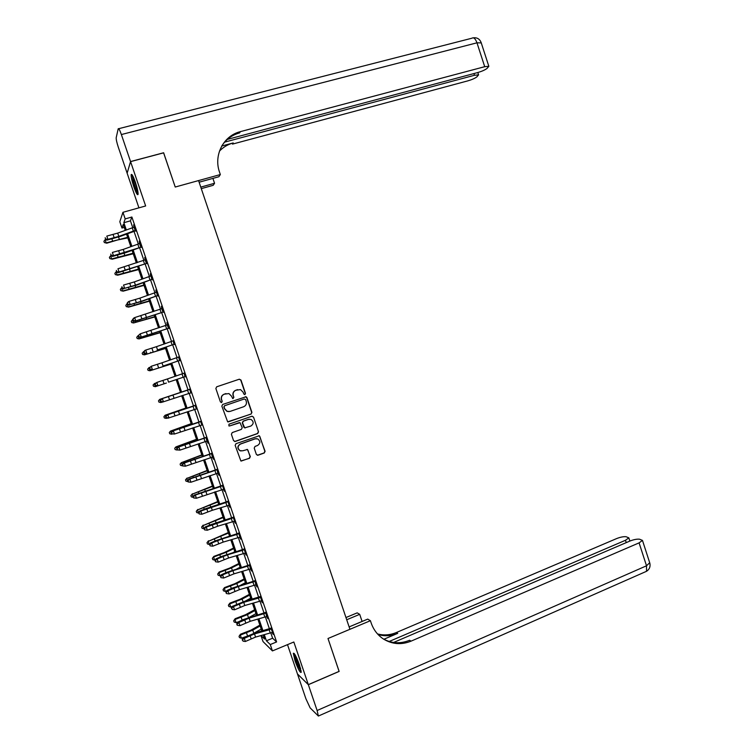 <?xml version="1.0" encoding="UTF-8"?>
<svg xmlns="http://www.w3.org/2000/svg" width="754" height="754" viewBox="0 0 754 754"><rect width="100%" height="100%" fill="white"/><g stroke="black" fill="none" stroke-linecap="round" stroke-linejoin="round"><path stroke-width="1.13" d="M244.927 394.568L245.502 393.39L240.988 380.044L239.31 379.205L216.69 386.802L215.861 388.498L220.422 401.929L221.601 402.513L222.185 401.335L221.601 399.592C221.007 397.056 221.902 395.256 224.258 394.182L228.933 393.569L231.544 396.218L232.694 398.527L233.881 397.349L233.297 395.614C232.713 393.088 233.589 391.298 235.936 390.223L240.517 389.592L243.174 392.259L243.759 393.984L244.927 394.568M244.682 394.615L245.267 393.437L240.762 380.11L239.272 379.224M221.356 402.57L221.978 401.364L221.601 399.592M233.052 398.574L233.665 397.386L233.297 395.614M299.47 664.943C296.379 656.555 294.314 652.672 293.297 653.294L295.002 660.73C298.066 669.052 300.12 672.936 301.176 672.37L299.47 664.943M135.4 182.28C133.175 176.068 131.762 173.533 131.168 174.674C131.017 176.87 131.912 180.922 133.844 186.822C136.05 193.005 137.454 195.54 138.067 194.419C138.227 192.27 137.332 188.217 135.4 182.28M256.36 454.426L258.028 455.237L264.277 452.984L265.097 451.297L259.367 435.746L235.993 443.663L235.163 445.369L240.884 460.986L249.508 458.291L250.328 456.594L247.482 449.478L242.731 450.788L240.092 450.685C237.322 448.347 237.444 446.142 240.451 444.068L255.22 438.828L257.727 438.903C260.582 441.194 260.498 443.399 257.491 445.529L255.041 446.406L254.221 448.102L256.36 454.426M270.771 632.804L272.618 638.214L276.595 641.937L270.271 644.557L272.439 650.919L263.033 641.588L260.978 635.556M339.083 671.38L327.999 638.506L339.121 671.371L308.32 684.632L293.834 642.003L272.439 650.919M349.13 626.904L367.726 619.109L370.402 620.702L327.999 638.506L349.931 629.288L198.566 180.574L175.23 187.03L220.328 174.56L219.555 172.242C213.401 155.136 223.495 135.711 240.403 131.639L484.718 66.691L476.971 42.818L121.375 134.551L130.555 161.563L127.162 173.109M124.25 227.388L121.969 228.038L119.811 221.733L122.94 212.308L145.645 205.965L130.574 161.629L163.656 152.826L175.23 187.03L163.599 152.845M122.94 212.308L125.183 218.905L123.845 222.703L126.314 229.961M276.595 641.937L131.884 217.02L125.183 218.905M251.101 414.05L251.921 412.372L246.916 397.565L246.096 396.745L222.675 404.446L221.846 406.133L227.651 421.835L251.101 414.05L251.685 412.391L246.681 397.603L245.323 396.708M253.514 417.066L258.518 431.844L257.698 433.541L235.248 441.467L233.561 440.647L231.403 434.285L232.232 432.579L241.384 429.375L242.204 427.678L240.026 422.674L229.565 425.963L228.905 425.944L228.962 424.2L251.845 416.246L253.514 417.066L258.518 431.844M287.5 644.642L297.472 673.953L308.32 684.632M130.574 161.629L127.134 173.184L138.924 207.84M131.884 217.02L130.433 220.847L132.732 227.614M134.023 231.384L138.302 243.947M139.565 247.67L143.863 260.262M145.107 263.928L149.415 276.558M150.64 280.158L154.956 292.835M156.163 296.379L160.489 309.083M161.676 312.571L166.021 325.313M167.19 328.744L171.544 341.524M172.694 344.898L177.058 357.707M178.189 361.025L182.562 373.871M183.674 377.132L188.057 390.007M189.16 393.249L193.533 406.076M194.655 409.365L198.999 422.127M200.14 425.463L204.457 438.149M205.616 441.533L209.914 454.153M211.082 457.593L215.361 470.147M216.549 473.625L220.799 486.104M221.996 489.638L226.228 502.051M227.444 505.623L231.657 517.97M232.892 521.598L237.067 533.879M238.321 537.545L242.477 549.76M243.749 553.474L247.887 565.613M249.169 569.383L253.278 581.457M254.579 585.264L258.669 597.272M259.979 601.136L264.051 613.077M265.38 616.979L269.423 628.845M135.814 231.148L133.647 224.786L134.005 227.199L117.69 233.118L106.785 236.087L107.907 239.357L106.993 240.13L120.159 236.454L134.891 231.073L135.145 230.46L118.802 236.379L107.907 239.357L105.617 239.027L105.164 237.717L105.617 239.027M141.356 247.435L139.217 241.129L139.575 243.542L123.251 249.414L112.374 252.43L113.486 255.7L112.563 256.426L125.701 252.694L140.442 247.35L113.486 255.7L111.206 255.37L110.753 254.07L111.206 255.37M146.898 263.693L144.768 257.444L145.126 259.857L117.954 268.763L119.066 272.024L118.133 272.703L145.974 263.617L119.066 272.024L116.785 271.694L116.342 270.384L116.785 271.694M152.431 279.923L150.319 273.74L150.677 276.143M157.954 296.143L155.861 290.017L156.219 292.42M163.467 312.335L161.403 306.265L161.761 308.669L134.655 317.604L135.767 320.855L134.778 321.402L162.553 312.269L135.767 320.855L133.486 320.525L133.043 319.225L133.486 320.525M168.971 328.508L166.926 322.495L167.284 324.899L140.206 333.843L141.309 337.085L140.31 337.594L168.057 328.442L141.309 337.085L139.038 336.765L138.595 335.464L139.038 336.765M174.476 344.653L173.156 340.789M179.97 360.789L178.651 356.925M185.456 376.896L184.136 373.041M190.932 392.985L189.622 389.13M196.408 409.045L195.097 405.2M201.874 425.086L200.564 421.25M206.898 441.099L206.134 437.603L178.858 446.915L179.952 450.129L206.898 441.099L208.047 443.22L206.021 437.273M212.364 457.16L211.601 453.663L184.344 462.975L185.446 466.189L212.364 457.16L213.514 459.271L211.469 453.286M217.831 473.192L217.067 469.695L189.829 479.026L190.932 482.23L217.831 473.192L218.971 475.293L216.916 469.271M223.25 489.214L224.419 491.306L222.355 485.237M228.698 505.199L229.866 507.291L227.783 501.184M234.136 521.165L235.305 523.257L233.212 517.103M239.574 537.121L240.733 539.195L238.622 533.003M244.993 553.04L246.162 555.123L244.032 548.884M250.441 568.94L249.678 565.462L232.92 570.674L222.59 574.859L223.684 578.035L233.994 573.841L250.441 568.94L251.572 571.023L249.433 564.746M255.851 584.821L255.097 581.353L238.321 586.518L228.028 590.75L229.112 593.935L239.404 589.685L255.851 584.821L256.982 586.904L254.833 580.589M261.223 600.702L262.383 602.766L260.215 596.405M266.652 616.536L265.898 613.068L249.122 618.139L238.877 622.493L239.96 625.66L250.196 621.296L266.652 616.536L267.783 618.6L265.596 612.201M272.015 632.37L273.165 634.416L270.978 627.978M264.296 634.623L266.398 640.787L270.271 644.557M127.605 233.731L131.884 246.275M133.147 249.989L137.435 262.571M138.689 266.228L142.987 278.839M144.212 282.439L148.529 295.097M149.735 298.641L154.061 311.327M155.249 314.814L159.594 327.538M160.753 330.959L165.107 343.72M166.257 347.094L170.621 359.884M171.752 363.202L176.125 376.029M177.237 379.281L181.62 392.137M182.722 395.379L187.086 408.187M188.208 411.477L192.553 424.219M193.693 427.546L198.01 440.223M199.169 443.606L203.467 456.208M204.636 459.638L208.905 472.174M210.093 475.651L214.343 488.121M215.55 491.646L219.772 504.04M220.988 507.612L225.192 519.94M226.426 523.568L230.611 535.821M231.864 539.496L236.021 551.683M237.284 555.396L241.421 567.526M242.703 571.287L246.812 583.342M248.113 587.149L252.194 599.138M253.514 603.002L257.576 614.915M258.905 618.827L262.948 630.674M125.258 230.347L123.241 224.428L121.969 228.038M261.016 635.547L264.635 639.072L263.221 634.925M261.874 630.975L257.83 619.128M256.501 615.226L252.439 603.304M251.12 599.449L247.039 587.47M245.738 583.653L241.629 571.598M240.347 567.837L236.209 555.717M234.946 552.003L230.79 539.817M229.536 536.141L225.361 523.889M224.127 520.269L219.923 507.942M218.698 504.369L214.475 491.976M213.269 488.451L209.018 475.991M207.84 472.513L203.561 459.978M202.392 456.547L198.095 443.946M196.945 440.562L192.619 427.895M191.488 424.568L187.143 411.825M186.021 408.536L181.648 395.727M180.545 392.495L176.163 379.639M175.06 376.387L170.677 363.56M169.556 360.252L165.192 347.453M164.042 344.088L159.688 331.326M158.519 327.905L154.184 315.181M152.996 311.694L148.67 299.008M147.464 295.474L143.147 282.825M141.922 279.225L137.624 266.614M136.37 262.948L132.082 250.375M130.819 246.662L126.54 234.126M130.433 220.847L123.845 222.703M272.618 638.214L266.398 640.787M233.08 395.661C232.496 393.136 233.372 391.345 235.719 390.28L237.595 389.639M221.393 399.629C220.809 397.104 221.695 395.294 224.051 394.229L225.936 393.588M228.113 421.938L250.865 414.069M245.644 399.545L244.239 398.998L224.664 405.737L224.089 406.924L224.701 408.753L227.18 411.345L230.102 411.411L243.627 406.755C245.964 405.68 246.841 403.88 246.256 401.364L245.644 399.545M229.065 411.627L226.963 411.364L224.494 408.781L223.872 406.953L224.456 405.765L244.239 398.998M234.617 441.524L257.453 433.531L258.264 431.844M239.367 422.589L229.565 425.963M250.828 426.067C253.881 423.899 253.928 421.674 250.969 419.403L248.556 419.356L243.353 421.166L242.524 422.862L244.701 427.867L250.828 426.067M249.386 419.177L248.556 419.356M245.097 427.961L243.721 427.075L242.298 422.871L243.118 421.175L248.32 419.365M253.269 417.085L252.062 416.189M256.398 438.63L255.22 438.828M241.063 450.967L239.866 450.656C237.095 448.328 237.218 446.123 240.224 444.049L254.975 438.819M241.12 461.071L249.272 458.262L250.092 456.566L247.943 450.232L246.954 449.365M257.312 455.284L264.032 452.966L264.843 451.269L259.857 436.528L258.782 435.652M127.831 237.887L117.539 239.979L106.757 243.193L104.335 242.543L103.901 241.252L105.579 239.489M105.089 239.649L106.182 242.863L127.643 237.34M104.335 242.543L106.757 243.193M135.145 230.46L134.033 227.19M105.249 239.338L106.993 240.13M133.232 253.749L112.223 259.206L109.83 258.594L109.387 257.312L110.829 255.634L112.563 256.426M110.574 255.71L111.677 258.924L133.062 253.25M109.83 258.594L112.223 259.206M138.632 269.574L117.699 275.201L115.305 274.616L114.872 273.334L116.314 271.676M116.069 271.76L117.162 274.965L138.482 269.14M115.305 274.616L117.699 275.201M144.023 285.389L123.156 291.167L120.781 290.629L120.348 289.348L121.79 287.708M121.545 287.783L122.638 290.987L143.901 285.012M120.781 290.629L123.156 291.167M140.715 246.794L139.603 243.533M146.267 263.108L145.154 259.847M116.408 271.968L118.133 272.703M135.456 285.163L124.646 288.32L136.757 285.097L151.818 279.395L135.456 285.163L134.344 281.921L123.524 285.059L124.646 288.32L122.355 287.99L121.912 286.69L122.355 287.99M151.818 279.395L151.045 275.87L134.344 281.921M121.978 288.245L123.684 288.961M149.415 301.185L128.614 307.123L126.257 306.614L125.814 305.342L127.266 303.711M127.021 303.787L128.114 306.982L149.301 300.865M126.257 306.614L128.614 307.123M140.989 301.383L130.206 304.597L142.28 301.261L157.36 295.662L140.989 301.383L139.886 298.141L129.094 301.346L130.206 304.597L127.926 304.267L127.483 302.967L127.926 304.267M157.36 295.662L156.587 292.137L139.886 298.141M127.096 303.212L128.123 301.949L129.094 301.346L127.483 302.967M127.539 304.512L129.236 305.191M138.067 192.986C136.691 191.177 135.202 187.407 133.609 181.676L132.676 175.71M133.562 177.501L137.784 191.045M132.186 174.909L133.307 181.29C134.928 187.18 136.531 191.384 138.114 193.901M301.082 670.787L297.934 664.981C295.87 659.891 294.823 656.329 294.786 654.274M295.766 656.018L300.648 668.798M294.267 653.539C294.55 656.197 295.757 660.136 297.887 665.358L301.195 671.691M200.771 187.115L214.551 183.279L212.901 178.396M214.551 183.279L213.203 185.314L201.28 188.641M220.328 174.56L218.886 176.738L199.122 182.214M224.626 142.138L474.483 75.277L478.573 74.863L476.792 76.946C474.784 78.397 471.787 79.707 467.819 80.867L232.486 144.108L233.231 142.94L221.742 146.031M121.375 134.551C119.707 129.886 118.651 127.973 118.19 128.83L116.201 137.69C116.097 139.424 116.804 142.619 118.331 147.275L127.115 173.118M130.555 161.563L163.627 152.76M227.35 139.415L477.725 72.554C481.787 71.376 484.869 70.028 486.961 68.501L488.837 66.305L484.718 66.691M221.836 145.871C226.106 139.339 232.025 135.013 239.602 132.902L240.403 131.639M219.471 151.092C223.278 147.134 227.868 144.41 233.231 142.94M370.402 620.702L371.147 622.927C373.55 629.844 377.679 635.217 383.522 639.072C392.24 644.34 401.43 645.028 411.071 641.145L639.09 542.871L642.465 540.401L639.533 539.204C636.904 538.94 633.662 539.572 629.797 541.099L393.579 642.474M345.973 617.535L357.198 612.861L359.705 614.35L362.099 621.466M308.339 684.698L297.491 674.01L305.907 698.76L310.139 707.883L318.377 716.046L317.114 710.513L308.339 684.698L339.14 671.428M346.717 619.75L359.705 614.35M389.177 641.484L625.481 540.279L628.836 537.847L626.065 536.725C623.549 536.48 620.391 537.102 616.612 538.582L396.34 632.54C390.129 635.132 383.852 635.594 377.509 633.926M378.056 634.519C384.653 636.442 391.213 636.056 397.716 633.351L383.899 639.251M383.155 638.827C391.618 643.511 400.421 643.991 409.582 640.278L411.071 641.145M154.787 316.953L133.581 322.966L154.702 316.699M132.487 319.771L133.581 322.966L131.714 322.58L131.281 321.308L132.732 319.687M160.159 332.712L139.038 338.923L160.093 332.505M137.944 335.728L139.038 338.923L137.171 338.527L136.728 337.255L138.218 335.643M165.522 348.442L144.485 354.861L165.475 348.301M143.392 351.675L144.485 354.861L142.619 354.455L142.176 353.183L144.033 351.458M170.885 364.154L149.923 370.77L170.856 364.069M148.84 367.594L149.923 370.77L148.057 370.355L147.624 369.083L149.829 367.264M166.389 383.051L155.362 386.67L166.389 383.051M154.278 383.494L155.362 386.67L153.486 386.237L153.053 384.974L155.597 383.051M162.892 311.911L161.79 308.659M132.647 319.451L133.675 318.16L134.655 317.604L133.043 319.225M133.09 320.752L134.778 321.402M168.415 328.131L167.313 324.889M138.189 335.671L140.206 333.843L138.595 335.464M138.642 336.963L140.31 337.594M157.558 349.913L173.938 344.333L157.558 349.913L156.455 346.68L145.748 350.063L146.851 353.296L144.579 352.976L144.137 351.675L144.579 352.976M173.938 344.333L173.166 340.817L156.455 346.68M143.731 351.864L144.74 350.525L145.748 350.063L144.137 351.675M144.174 353.164L145.842 353.758M163.062 366.048L179.452 360.516L163.062 366.048L161.959 362.815L151.281 366.256L152.393 369.488L150.112 369.168L149.669 367.877L150.112 369.168M179.452 360.516L178.679 357L161.959 362.815M149.264 368.037L151.281 366.256L149.669 367.877M149.707 369.337L151.365 369.912M168.566 382.155L184.956 376.68L168.566 382.155L167.463 378.932L156.813 382.429L157.916 385.662L155.644 385.341L155.201 384.04L155.644 385.341M184.956 376.68L184.183 373.164L167.463 378.932M154.787 384.191L156.813 382.429L155.201 384.04M155.23 385.483L156.879 386.029M180.508 392.382L159.707 399.375L180.517 392.4M160.791 402.542L158.915 402.099L158.481 400.836L159.707 399.375L160.791 402.542L162.195 402.08M188.66 393.409L187.558 390.186L189.678 389.309L190.885 392.843L162.383 402.136L160.743 401.618L160.725 400.195L160.743 401.618M187.558 390.186L162.336 398.583L163.439 401.807L161.167 401.486M160.725 400.195L162.336 398.583L161.281 398.923L189.263 389.432M161.281 398.923L160.3 400.327M185.852 408.037L165.126 415.228L185.87 408.112M166.21 418.395L164.334 417.942L163.901 416.679L165.126 415.228L166.21 418.395L167.284 418.036M194.146 409.526L193.052 406.312L195.173 405.426L196.37 408.96L167.878 418.216L166.257 417.725L165.814 416.444L166.257 417.725M193.052 406.312L167.85 414.709L168.953 417.933L166.681 417.612M166.238 416.321L167.85 414.709L166.785 415.002L194.739 405.501M166.785 415.002L165.814 416.444M191.186 423.673L170.545 431.062L191.224 423.805M171.629 434.229L169.744 433.767L169.311 432.504L170.545 431.062L171.629 434.229L172.355 433.984M199.631 425.624L198.538 422.41L200.658 421.524L201.855 425.049L174.457 434.04L171.752 433.814L171.318 432.532L171.752 433.814M198.538 422.41L173.354 430.826L174.457 434.04L172.185 433.72M171.752 432.428L173.354 430.826L172.27 431.071L200.206 421.552M172.27 431.071L171.318 432.532M196.511 439.29L175.955 446.886L196.568 439.478M177.03 450.044L175.145 449.563L174.721 448.3L175.955 446.886L177.388 449.921M177.247 449.884L177.247 448.517L177.247 449.884L179.952 450.129L177.69 449.808M177.247 448.517L178.858 446.915L177.755 447.113L205.672 437.584M205.804 437.886L205.333 437.867M177.755 447.113L176.813 448.602M201.827 454.888L181.356 462.683L201.912 455.124M182.43 465.84L180.545 465.35L180.112 464.087L181.356 462.683L182.675 465.755M182.741 465.934L182.298 464.643L182.741 465.934L185.446 466.189L183.184 465.868M182.741 464.587L184.344 462.975L183.241 463.135L211.12 453.597M211.271 453.946L210.79 453.88M183.241 463.135L182.298 464.643M207.133 470.458L186.747 478.451L207.237 470.76M185.503 479.846L186.747 478.451L187.831 481.608L185.936 481.109L185.503 479.846L187.067 478.064M188.217 481.957L188.227 480.628L188.217 481.957L190.932 482.23L188.67 481.91M188.227 480.628L189.829 479.026L188.707 479.139L216.568 469.582M216.737 469.987L216.228 469.865M188.707 479.139L187.784 480.675M212.44 486.019L192.138 494.209L212.562 486.368M190.885 495.585L192.138 494.209L193.213 497.357L191.318 496.848L190.885 495.585L192.44 493.776M217.736 501.551L197.52 509.949L217.878 501.966M196.266 511.306L197.52 509.949L198.594 513.088L196.7 512.56L196.266 511.306L197.802 509.459M223.033 517.065L202.892 525.661L223.193 517.536M201.638 527.008L202.892 525.661L203.966 528.799L202.063 528.262L201.638 527.008L203.156 525.123M228.311 532.56L208.255 541.353L228.49 533.087M207.001 542.691L208.255 541.353L209.329 544.492L207.425 543.945L207.001 542.691L208.509 540.769M233.589 548.035L224.268 552.55L213.853 556.395L213.618 557.027L226.172 552.305L233.787 548.62M212.355 558.346L213.618 557.027L214.692 560.156L212.788 559.6L212.355 558.346L213.853 556.395M214.692 560.156L215.38 559.92M233.203 552.522L234.852 551.721M238.858 563.492L229.584 568.12L219.188 572.003L218.971 572.682L231.506 567.913L239.075 564.124M217.708 573.982L218.971 572.682L220.045 575.811L218.132 575.236L217.708 573.982L219.188 572.003M220.045 575.811L220.988 575.481M236.907 568.855L240.14 567.225M244.126 578.931L234.899 583.681L224.522 587.592L224.315 588.309L236.822 583.502L244.362 579.619M223.043 589.609L224.315 588.309L225.389 591.438L223.476 590.853L223.043 589.609L224.522 587.592M225.389 591.438L226.577 591.023M240.875 585.076L245.418 582.719M249.386 594.341L240.206 599.213L229.838 603.153L229.659 603.926L242.138 599.072L249.64 595.094M228.387 605.208L229.659 603.926L230.724 607.045L228.811 606.452L228.387 605.208L229.838 603.153M230.724 607.045L232.147 606.546M245.041 601.202L250.696 598.186M254.635 609.741L245.502 614.727L235.154 618.704L234.984 619.515L247.453 614.623L254.909 610.542M233.712 620.787L234.984 619.515L236.059 622.634L234.136 622.031L233.712 620.787L235.154 618.704M236.059 622.634L238.792 621.673M249.348 617.272L255.964 613.633M259.876 625.123L250.79 630.221L240.469 634.227L240.319 635.094L252.75 630.146L260.168 625.971M239.037 636.338L240.319 635.094L241.374 638.204L239.461 637.582L239.037 636.338L240.469 634.227M241.374 638.204L246.181 636.517M253.664 633.332L261.223 629.062M221.497 489.798L220.404 486.594L222.515 485.708L223.712 489.214L196.408 498.253L193.693 497.96L193.25 496.679L193.693 497.96M220.404 486.594L195.314 495.048L196.408 498.253L194.146 497.932M193.703 496.65L195.314 495.048L194.174 495.124L222.006 485.548M222.185 486L221.676 485.83M194.174 495.124L193.25 496.679M226.945 505.783L225.851 502.588L227.962 501.702L229.159 505.208L212.298 510.288L201.874 514.247L199.16 513.945L198.717 512.663L199.16 513.945M225.851 502.588L200.781 511.052L201.874 514.247L199.612 513.936M199.179 512.654L200.781 511.052L199.631 511.08L205.559 508.724L227.435 501.495M227.633 501.994L227.105 501.778M199.631 511.08L198.717 512.663M232.383 521.759L231.29 518.564L233.401 517.678L234.598 521.174L217.736 526.207L207.341 530.232L204.617 529.902L204.174 528.629L204.617 529.902M231.29 518.564L206.247 527.037L207.341 530.232L205.079 529.911M204.645 528.629L206.247 527.037L205.079 527.018L210.988 524.614L232.863 517.414M233.08 517.97L232.524 517.706M205.079 527.018L204.174 528.629M237.812 537.706L236.728 534.511L238.839 533.625L240.026 537.121L223.165 542.107L212.788 546.188L210.064 545.839L209.631 544.567L210.064 545.839M236.728 534.511L222.081 538.931L211.704 542.993L212.788 546.188L210.536 545.868M210.102 544.595L211.704 542.993L210.517 542.937L216.407 540.486L238.273 533.323M238.509 533.917L237.944 533.606M210.517 542.937L209.631 544.567M243.24 553.634L242.157 550.448L244.258 549.553L245.446 553.04L228.585 557.988L218.236 562.126L215.512 561.758L215.069 560.486L215.512 561.758M242.157 550.448L227.501 554.812L217.152 558.94L218.236 562.126L215.983 561.805M215.55 560.533L217.152 558.94L215.955 558.837L221.827 556.339L243.683 549.204M243.938 549.855L243.353 549.496M215.955 558.837L215.069 560.486M220.941 577.658L220.507 576.386L220.941 577.658L223.684 578.035L221.431 577.724M220.988 576.452L222.59 574.859L221.384 574.718L227.237 572.163L249.093 565.066M249.357 565.764L248.763 565.359M221.384 574.718L220.507 576.386M226.379 593.539L225.936 592.267L226.379 593.539M226.426 592.342L228.028 590.75L226.803 590.571L232.637 587.979L254.484 580.91M254.767 581.654L254.155 581.193M226.803 590.571L225.936 592.267M226.86 593.615L229.112 593.935M259.48 601.287L258.396 598.111L260.498 597.225L261.676 600.693L244.805 605.5L234.541 609.807L233.457 606.631L231.365 608.129L232.289 609.486L231.855 608.224M258.396 598.111L243.721 602.342L233.457 606.631L232.223 606.404L244.682 601.306L259.876 596.725M260.177 597.517L259.546 597.017M232.223 606.404L231.365 608.129M232.289 609.486L234.541 609.807M237.208 625.236L236.775 623.963L237.208 625.236M237.274 624.076L238.877 622.493L237.623 622.22L243.41 619.534L265.257 612.531M265.568 613.37L264.927 612.814M237.623 622.22L236.775 623.963M237.708 625.339L239.96 625.66M270.262 632.955L269.187 629.788L271.289 628.893L272.467 632.361L255.578 637.073L245.37 641.494L244.287 638.327L242.185 639.788L243.127 641.173L242.694 639.91M269.187 629.788L254.503 633.916L244.287 638.327L243.024 638.016L255.427 632.794L270.629 628.308M270.959 629.194L270.3 628.6M243.024 638.016L242.185 639.788M243.127 641.173L245.37 641.494M111.884 238.914L112.535 240.818M118.548 237.02L119.236 239.037M118.802 236.379L117.69 233.118M114.193 237.793L113.081 234.532M133.345 231.063L132.233 227.793M117.435 255.172L118.02 256.878M124.08 253.25L124.702 255.059M122.987 271.412L123.496 272.91M129.622 269.461L130.159 271.054M128.529 287.632L128.972 288.933M135.145 285.653L135.616 287.02M124.363 252.665L123.251 249.414M119.763 254.089L118.651 250.828M138.906 247.387L137.793 244.126M129.905 268.924L128.802 265.672M125.315 270.356L124.203 267.104M144.466 263.702L143.354 260.441M130.866 286.605L129.763 283.363M150.018 279.988L148.906 276.737M134.061 303.824L134.438 304.927M140.659 301.817L141.055 302.976M136.408 302.835L135.305 299.592M155.56 296.256L154.447 293.004M118.708 128.698L471.881 38.228C473.691 37.097 475.388 38.624 476.971 42.818L481.259 42.903M474.483 75.277L473.927 73.572M397.716 633.351L396.34 632.54M317.114 710.513L646.517 565.792L639.09 542.871M626.244 542.626L625.481 540.279M649.694 562.729L646.517 565.792L646.527 571.296L645.367 571.805M139.584 319.998L139.895 320.893M146.172 317.962L146.502 318.914M145.107 336.152L145.343 336.849M151.677 334.079L151.931 334.823M150.612 352.278L150.791 352.778M157.171 350.186L157.36 350.714M146.521 317.585L145.409 314.343M141.95 319.046L140.838 315.803M161.092 312.505L159.98 309.253M152.044 333.758L150.932 330.525M147.473 335.228L146.37 331.996M166.615 328.725L165.512 325.483M152.996 351.392L151.893 348.159M172.138 344.936L171.035 341.694M158.51 367.537L157.407 364.314M177.652 361.109L176.549 357.877M164.014 383.663L162.921 380.44M183.156 377.273L182.053 374.041M174.051 398.244L172.958 395.03M169.518 399.761L168.415 396.538M179.537 414.314L178.444 411.1M175.013 415.84L173.91 412.627M183.297 426.698L183.458 427.179M185.022 430.364L183.919 427.15M180.498 431.901L179.395 428.687M182.223 444.775L182.44 445.416M188.679 442.475L188.915 443.154M190.489 446.387L189.395 443.182M185.974 447.933L184.881 444.728M205.107 441.703L204.014 438.489M187.614 460.562L187.906 461.41M194.061 458.225L194.362 459.111M195.955 462.391L194.862 459.195M191.441 463.955L190.347 460.751M210.573 457.753L209.48 454.539M193.005 476.339L193.354 477.376M199.424 473.955L199.801 475.048M201.412 478.375L200.319 475.18M196.907 479.949L195.814 476.745M216.04 473.785L214.947 470.581M198.387 492.089L198.802 493.314M204.796 489.666L205.239 490.967M203.759 507.819L204.249 509.242M210.149 505.359L210.658 506.867M209.122 523.521L209.678 525.142M215.493 521.023L216.078 522.739M214.485 539.214L215.107 541.023M220.837 536.678L221.497 538.592M219.838 554.878L220.526 556.886M226.172 552.305L226.897 554.426M225.192 570.533L225.936 572.729M231.506 567.913L232.298 570.241M230.526 586.16L231.346 588.554M236.822 583.502L237.689 586.028M235.861 601.767L236.747 604.35M242.138 599.072L243.071 601.805M241.186 617.356L242.138 620.127M247.453 614.623L248.452 617.554M246.501 632.917L247.519 635.886M252.75 630.146L253.806 633.256M206.86 494.341L205.767 491.156M202.364 495.915L201.271 492.73M212.298 510.288L211.214 507.093M207.812 511.872L206.719 508.686M217.736 526.207L216.652 523.022M213.25 527.8L212.166 524.614M223.165 542.107L222.081 538.931M218.688 543.709L217.604 540.533M228.585 557.988L227.501 554.812M224.117 559.6L223.033 556.424M233.994 573.841L232.92 570.674M229.536 575.472L228.453 572.305M248.66 569.534L247.576 566.358M239.404 589.685L238.321 586.518M234.946 591.324L233.872 588.158M254.07 585.424L252.986 582.248M244.805 605.5L243.721 602.342M240.356 607.149L239.272 603.982M250.196 621.296L249.122 618.139M245.757 622.955L244.673 619.797M264.871 617.13L263.796 613.963M255.578 637.073L254.503 633.916M251.148 638.742L250.074 635.584M478.573 74.863L477.819 72.535M488.837 66.305L481.137 42.535C479.704 38.963 477.094 37.389 473.314 37.823M629.882 541.061L628.836 537.847M318.377 716.046L646.527 571.296C649.448 569.374 650.561 566.688 649.854 563.219L642.465 540.401"/></g></svg>
